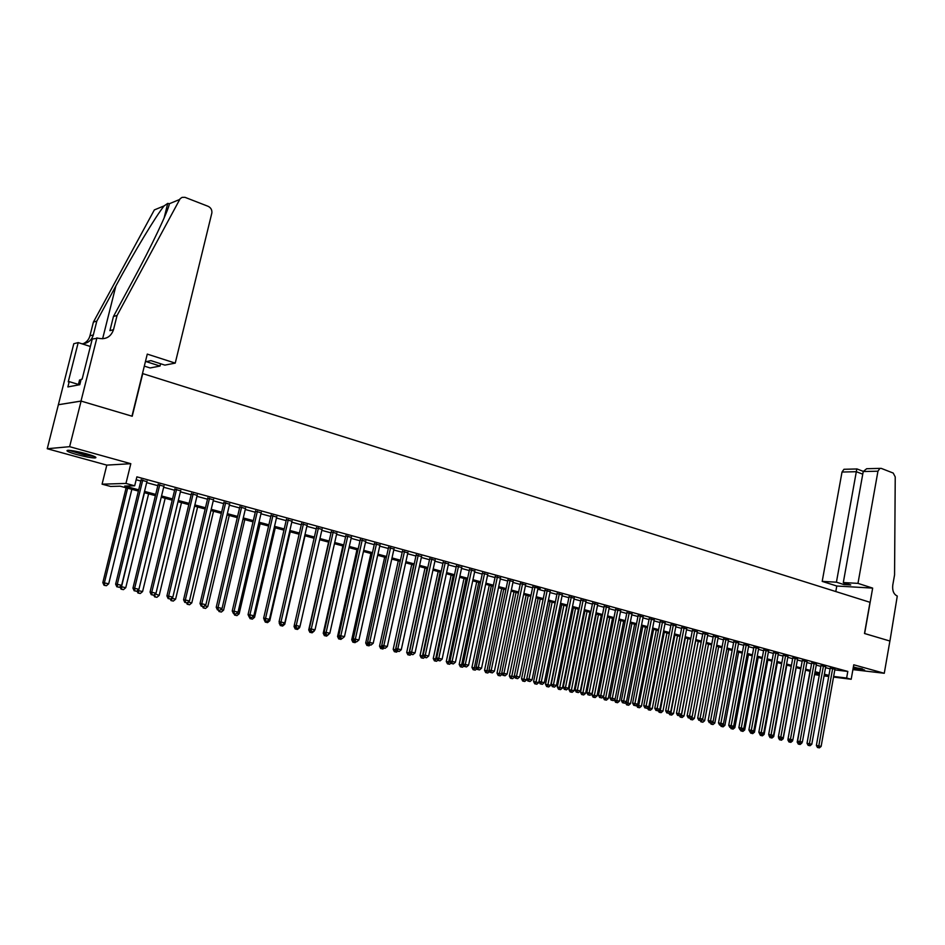 <?xml version="1.0" encoding="UTF-8"?>
<svg xmlns="http://www.w3.org/2000/svg" width="945" height="945" viewBox="0 0 945 945"><rect width="100%" height="100%" fill="white"/><g stroke="black" fill="none" stroke-linecap="round" stroke-linejoin="round"><path stroke-width="1.42" d="M76.663 454.521C84.849 456.695 90.933 457.841 94.913 457.971C97.642 457.628 94.783 456.222 86.361 453.765C78.151 451.58 72.021 450.422 67.981 450.281C65.252 450.647 68.146 452.053 76.663 454.521M853.099 668.505L864.64 670.052L853.37 666.934M138.383 491.081L120.157 486.191L110.589 486.439L102.084 484.171L125.957 483.438L134.686 485.801L124.716 486.061L138.691 489.829M96.91 337.849L81.01 401.058L131.957 416.178L147.278 354.103L175.238 363.116L211.869 212.92C212.117 209.861 210.853 207.664 208.101 206.305L184.972 197.328L182.078 197.375L180.141 198.71L117.074 315.465L113.506 329.699C110.872 337.034 105.675 339.857 97.902 338.168L92.256 339.042L82.144 379.122L81.14 379.311L79.782 384.698L67.886 386.93L69.221 381.638L68.253 381.827L78.199 342.61L73.793 343.72L47.25 448.733L106.809 465.117L102.084 484.171M819.256 675.309L814.555 674.588M58.413 404.743L81.093 401.082L69.623 446.678L47.25 448.733M852.898 669.615L884.272 673.277L853.76 664.796L851.185 679.266L833.525 677.081M81.093 401.082L132.217 416.249L142.742 373.618L870.014 602.308L864.498 633.493L889.895 641.029L884.272 673.277M146.924 481.631L141.088 480.036M163.898 486.262L158.087 484.667M180.649 490.833L174.849 489.25M197.174 495.334L191.41 493.762M213.487 499.787L207.746 498.228M229.588 504.181L223.87 502.622M245.487 508.528L239.794 506.969M261.186 512.804L255.516 511.269M276.684 517.045L271.038 515.497M291.981 521.215L286.37 519.679M307.101 525.337L301.502 523.813M322.021 529.413L316.457 527.889M336.763 533.441L331.222 531.929M351.327 537.41L345.811 535.909M365.715 541.343L360.21 539.843M379.925 545.218L374.444 543.718M393.959 549.045L388.513 547.557M407.838 552.837L402.405 551.348M421.541 556.581L416.131 555.105M435.09 560.279L429.703 558.802M448.473 563.929L443.11 562.464M461.703 567.543L456.364 566.079M474.78 571.111L469.464 569.658M487.714 574.631L482.411 573.19M500.484 578.127L495.215 576.686M513.123 581.565L507.867 580.135M525.609 584.979L520.376 583.549M532.838 586.514L514.316 675.911L519.644 676.986L538.048 587.932L540.186 588.522L532.744 586.928M550.167 591.676L544.981 590.259M562.24 594.96L557.077 593.566M574.182 598.22L569.032 596.827M585.994 601.433L580.868 600.063M597.677 604.611L592.562 603.253M609.23 607.765L604.138 606.406M620.652 610.872L615.585 609.537M631.957 613.955L626.901 612.62M643.143 617.002L638.099 615.679M654.2 620.014L649.191 618.703M665.15 623.003L660.153 621.704M675.982 625.944L670.997 624.657M686.696 628.874L681.735 627.586M697.304 631.756L692.354 630.492M707.793 634.615L702.867 633.363M718.176 637.45L713.274 636.198M728.453 640.249L723.575 639.009M738.636 643.025L733.769 641.785M748.7 645.766L743.857 644.549M758.67 648.483L753.838 647.266M768.533 651.176L763.725 649.971M778.302 653.834L773.506 652.641M787.976 656.48L783.204 655.287M797.556 659.09L792.796 657.897M807.03 661.665L802.293 660.496M816.421 664.229L811.696 663.059M825.717 666.768L821.004 665.599M834.813 669.899L847.807 671.434L136.883 476.847L134.686 485.801M136.163 479.765L140.84 481.04M146.676 482.635L157.839 485.671M163.65 487.254L174.612 490.242M180.4 491.825L191.173 494.755M196.938 496.326L207.51 499.208M213.251 500.779L223.646 503.602M229.363 505.162L239.569 507.949M245.263 509.497L255.292 512.225M260.962 513.773L270.813 516.466M276.46 518.002L286.146 520.636M291.769 522.172L301.29 524.77M306.889 526.294L316.244 528.846M321.808 530.358L331.01 532.862M336.562 534.374L345.598 536.843M351.115 538.343L360.01 540.764M365.502 542.265L374.244 544.651M379.725 546.139L388.312 548.478M393.758 549.966L402.204 552.27M407.638 553.746L415.942 556.014M421.352 557.479L429.502 559.712M434.889 561.176L442.921 563.362M448.284 564.827L456.175 566.976M461.514 568.429L469.275 570.544M474.591 571.997L482.222 574.076M487.526 575.517L495.026 577.56M500.307 579.001L507.678 581.01M512.934 582.439L520.199 584.423M525.432 585.841L532.567 587.79M537.776 589.207L544.804 591.121M549.99 592.539L556.9 594.417M562.062 595.834L568.855 597.677M574.005 599.083L580.691 600.902M585.817 602.308L592.397 604.091M597.5 605.485L603.961 607.245M609.053 608.639L615.419 610.364M620.475 611.746L626.736 613.459M631.78 614.829L637.946 616.506M642.966 617.876L649.026 619.53M654.034 620.889L659.988 622.519M664.973 623.877L670.844 625.472M675.805 626.83L681.581 628.401M686.531 629.748L692.201 631.295M697.126 632.642L702.714 634.154M707.628 635.501L713.121 637.001M718.011 638.324L723.421 639.8M728.288 641.123L733.615 642.576M738.47 643.899L743.703 645.329M748.534 646.64L753.697 648.046M758.504 649.357L763.584 650.739M768.38 652.05L773.364 653.408M778.148 654.72L783.062 656.054M787.823 657.354L792.654 658.665M797.391 659.964L802.151 661.252M806.876 662.539L811.554 663.815M816.267 665.103L820.874 666.355M825.564 667.631L830.088 668.871M834.919 669.273L830.23 668.115M106.809 465.117L130.812 463.7L69.623 446.678M130.812 463.7L125.957 483.438M847.807 671.434L846.637 678.037L851.185 679.266M824.194 675.262L825.198 675.391L824.217 675.132M819.516 673.868L814.909 672.627M810.196 671.363L805.506 670.099M800.769 668.836L796.009 667.56M791.26 666.284L786.417 664.985M781.657 663.709L776.731 662.386M771.947 661.098L766.95 659.764M762.143 658.476L757.063 657.106M752.244 655.818L747.082 654.424M742.25 653.125L737.005 651.719M732.139 650.42L726.811 648.991M721.933 647.679L716.511 646.226M711.62 644.915L706.116 643.439M701.202 642.116L695.603 640.615M690.665 639.293L684.983 637.757M680.034 636.434L674.246 634.886M669.273 633.552L663.402 631.969M658.405 630.634L652.44 629.027M647.431 627.681L641.36 626.051M636.328 624.704L630.161 623.05M625.106 621.692L618.833 620.014M613.766 618.656L607.387 616.943M602.296 615.573L595.822 613.837M590.708 612.466L584.116 610.694M578.99 609.312L572.292 607.517M567.142 606.135L560.338 604.316M555.152 602.922L548.242 601.067M543.044 599.673L536.004 597.783M530.783 596.378L523.636 594.464M518.392 593.058L511.127 591.109M505.858 589.692L498.476 587.707M493.184 586.29L485.671 584.282M480.367 582.852L472.724 580.797M467.397 579.368L459.624 577.289M454.273 575.848L446.371 573.733M440.996 572.292L432.952 570.13M427.565 568.677L419.391 566.492M413.969 565.039L405.653 562.807M398.282 560.822L379.536 646.167L381.52 646.474L400.207 561.342L391.762 559.074M386.292 557.609L377.693 555.294M372.2 553.829L363.459 551.478M357.942 550.002L349.048 547.616M343.507 546.127L334.447 543.694M328.895 542.206L319.682 539.737M314.106 538.237L304.727 535.72M299.128 534.22L289.583 531.657M283.961 530.145L274.251 527.534M268.604 526.022L258.729 523.376M253.047 521.853L242.995 519.148M237.289 517.624L227.072 514.883M221.343 513.336L210.936 510.548M205.183 509.001L194.587 506.166M188.811 504.606L178.026 501.712M172.226 500.165L161.241 497.212M155.417 495.652L144.242 492.652M814.637 674.092L819.374 674.671M828.73 676.478L824.075 675.911M833.644 676.431L846.637 678.037M144.55 491.4L155.712 494.4M161.548 495.971L172.522 498.925M178.321 500.484L189.106 503.378M194.883 504.925L205.467 507.784M211.219 509.32L221.626 512.119M227.355 513.667L237.585 516.407M243.278 517.943L253.331 520.648M259.001 522.172L268.876 524.829M274.534 526.341L284.232 528.952M289.855 530.464L299.4 533.027M304.999 534.539L314.366 537.055M319.953 538.555L329.155 541.036M334.719 542.524L343.767 544.958M349.307 546.446L358.202 548.844M363.707 550.321L372.46 552.683M377.941 554.148L386.54 556.463M392.01 557.928L400.467 560.208M405.901 561.673L414.217 563.905M419.627 565.358L427.801 567.555M433.2 569.008L441.232 571.17M446.607 572.611L454.51 574.737M459.861 576.178L467.633 578.269M472.961 579.698L480.603 581.754M485.907 583.183L493.42 585.203M498.7 586.621L506.095 588.605M511.351 590.023L518.616 591.972M523.861 593.389L531.007 595.303M536.228 596.708L543.257 598.598M548.454 600.004L555.376 601.859M560.55 603.253L567.354 605.083M572.505 606.466L579.202 608.261M584.329 609.643L590.92 611.415M596.035 612.785L602.508 614.534M607.6 615.904L613.966 617.617M619.046 618.975L625.306 620.664M630.362 622.023L636.528 623.676M641.56 625.035L647.632 626.665M652.641 628.012L658.606 629.618M663.603 630.953L669.473 632.536M674.447 633.871L680.223 635.43M685.172 636.765L690.866 638.288M695.792 639.611L701.391 641.123M706.305 642.446L711.809 643.923M716.7 645.234L722.122 646.699M727 648.01L732.328 649.439M737.183 650.739L742.427 652.156M747.271 653.456L752.433 654.838M757.252 656.137L762.332 657.507M767.127 658.795L772.124 660.142M776.908 661.429L781.834 662.752M786.594 664.028L791.437 665.327M796.186 666.603L800.947 667.891M805.672 669.154L810.361 670.418M815.074 671.682L819.693 672.923M824.383 674.187L828.919 675.415M830.277 667.879L816.374 745.463L818.807 745.889L832.675 668.41M818.464 747.649L817.484 747.483L819.386 747.873L818.464 747.649L818.807 745.889L821.122 746.42L834.967 669.036M816.374 745.463L817.484 747.483M819.386 747.873L821.122 746.42M810.007 671.316L797.202 742.108L798.194 742.274M801.372 742.935L801.998 742.404M799.246 744.258L798.301 744.093L800.167 744.471L799.246 744.258L799.411 743.337M801.88 743.053L800.167 744.471M798.301 744.093L797.202 742.108M861.627 668.706L853.3 667.371M853.276 667.477L862.525 668.954M93.413 456.033L84.152 454.651L69.954 450.387M74.572 451.06L89.031 454.545M68.701 450.292L84.495 454.947L94.547 456.518M80.939 380.091L79.581 379.937L78.305 384.969M857.977 583.372L877.952 471.201L863.222 471.543L843.306 582.557L857.977 583.372L872.66 588.109L864.628 633.54L889.93 641.041L897.277 596.047C893.698 594.322 892.198 590.684 892.765 585.132L894.561 574.926L895.234 476.918L893.214 473.055L881.283 468.401L879.901 468.389L877.952 471.201M835.793 591.546L836.786 586.018L872.66 588.109M836.786 586.018L822.197 581.388L836.431 582.179L843.861 584.553L850.736 584.943L843.306 582.557M836.431 582.179L856.324 471.709L842.019 472.039L843.956 469.287L845.196 469.263M822.197 581.388L842.019 472.039M843.861 584.553L844.168 582.841M863.257 471.354L856.796 468.874L856.324 471.709L862.75 474.166M869.199 468.661L866.659 468.72L863.222 471.543M175.238 363.116L164.879 365.113L150.94 360.647L146.191 361.616L160.048 366.046L160.615 363.754M160.048 366.046L150.113 367.959L144.313 366.117M117.074 315.465L113.459 316.469L132.879 280.511C151.543 246.172 168.458 210.463 169.403 203.718L167.726 203.399L164.123 205.892C156.197 215.578 133.824 252.693 115.869 286.004L96.815 321.123L93.331 334.943C91.582 340.507 87.779 343.46 81.931 343.791M96.815 321.123L93.413 322.068L89.94 335.818C88.913 339.55 86.656 342.184 83.16 343.732M113.506 329.699L109.915 330.632L113.459 316.469M164.123 205.892L154.342 209.92L93.413 322.068M81.01 401.058L58.318 404.72M90.377 346.484L78.199 342.61M78.447 384.438L69.221 381.638M821.051 665.351L807.018 743.302L809.44 743.727L823.449 665.882M809.109 745.51L808.129 745.333L810.042 745.723L809.109 745.51L809.44 743.727L811.79 744.27L825.765 666.52M807.018 743.302L808.129 745.333M810.042 745.723L811.79 744.27M811.743 662.811L797.568 741.128L799.99 741.553L814.129 663.343M799.659 743.349L798.69 743.172L800.604 743.561L799.659 743.349L799.99 741.553L802.364 742.097L816.468 663.981M797.568 741.128L798.69 743.172M800.604 743.561L802.364 742.097M802.34 660.236L788.024 738.931L790.445 739.356L804.715 660.768M790.126 741.152L789.158 740.986L791.083 741.376L790.126 741.152L790.445 739.356L792.843 739.911L807.077 661.417M788.024 738.931L789.158 740.986M791.083 741.376L792.843 739.911M792.843 657.637L778.396 736.722L780.806 737.135L795.217 658.181M780.487 738.943L781.456 739.167L780.487 738.943L780.806 737.135L783.228 737.691L797.604 658.83M778.396 736.722L779.519 738.777M781.456 739.167L783.228 737.691M788.059 739.002L787.882 739.959L788.662 740.1M791.839 740.738L792.583 740.915L792.76 739.982M789.925 742.132L788.98 741.967L790.859 742.345L789.925 742.132L790.103 741.199M792.583 740.915L790.859 742.345M788.98 741.967L787.882 739.959M778.609 737.112L779.046 737.903M782.224 738.529L783.192 738.754L796.162 667.595M780.523 739.982L781.468 740.195L780.523 739.982L780.688 739.037M783.192 738.754L781.468 740.195M779.578 739.817L778.479 737.809M772.502 736.297L773.719 736.58L786.807 665.091M771.025 737.809L771.982 738.021L771.025 737.809L771.191 736.84M773.719 736.58L771.982 738.021M770.08 737.643L768.982 735.623M762.686 734.041L764.139 734.383L777.357 662.551M761.434 735.612L762.391 735.836L761.434 735.612L761.599 734.631M764.139 734.383L762.391 735.836M760.489 735.446L759.39 733.414M783.251 655.015L768.663 734.478L771.073 734.891L785.614 655.558M770.754 736.71L771.734 736.935L770.754 736.71L771.073 734.891L773.518 735.458L788.024 656.208M768.663 734.478L769.785 736.545M771.734 736.935L773.518 735.458M752.763 731.761L754.476 732.162L767.812 659.988M751.747 733.391L752.716 733.615L751.747 733.391L751.913 732.399M754.476 732.162L752.716 733.615M750.803 733.237L750.165 732.044M773.565 652.369L758.835 732.21L761.233 732.623L775.928 652.9M760.926 734.454L761.906 734.69L760.926 734.454L761.233 732.623L763.702 733.202L778.361 653.574M758.835 732.21L759.957 734.289M761.906 734.69L763.702 733.202M742.746 729.469L744.707 729.918L758.173 657.401M741.955 731.158L742.947 731.383L741.955 731.158L742.156 729.965M744.707 729.918L742.947 731.383M741.022 730.993L740.384 729.8M763.773 649.688L748.901 729.93L751.299 730.343L766.135 650.231M750.991 732.186L751.996 732.41L750.991 732.186L751.299 730.343L753.791 730.91L768.592 650.904M748.901 729.93L750.035 732.021M751.996 732.41L753.791 730.91M732.623 727.142L734.844 727.65L748.44 654.791M732.08 728.89L733.072 729.127L732.08 728.89L732.316 727.402M734.844 727.65L733.072 729.127M731.146 728.737L730.497 727.532M753.886 646.994L738.872 727.615L741.258 728.028L756.236 647.526M740.963 729.883L741.967 730.107L740.963 729.883L741.258 728.028L743.774 728.607L758.717 648.211M738.872 727.615L740.006 729.717M741.967 730.107L743.774 728.607M722.098 726.611L723.102 726.847L722.098 726.611L722.37 724.815L724.886 725.358L738.612 652.156M724.886 725.358L723.102 726.847M721.165 726.457L720.515 725.252M743.904 644.254L728.737 725.287L731.123 725.689L746.243 644.797M730.828 727.555L731.843 727.792L730.828 727.555L731.123 725.689L733.663 726.28L748.759 645.482M728.737 725.287L729.871 727.39M731.843 727.792L733.663 726.28M712.341 722.193L714.822 723.043L728.689 649.487M712.057 722.429L712.01 724.307L711.089 724.142L713.026 724.531L712.01 724.307M714.822 723.043L713.026 724.531M711.089 724.142L710.439 722.925M733.816 641.501L718.495 722.925L720.87 723.327L736.155 642.045M720.586 725.205L721.614 725.441L720.586 725.205L720.87 723.327L723.445 723.929L738.683 642.73M718.495 722.925L719.641 725.039M721.614 725.441L723.445 723.929M702.206 719.547L704.651 720.716L718.661 646.793M701.603 720.043L701.828 721.98L700.906 721.815L702.856 722.204L701.828 721.98M704.651 720.716L702.856 722.204M700.906 721.815L700.245 720.574M723.634 638.714L708.148 720.539L710.522 720.952L725.961 639.257M710.238 722.842L711.278 723.079L710.238 722.842L710.522 720.952L713.121 721.543L728.512 639.954M708.148 720.539L709.293 722.677M711.278 723.079L713.121 721.543M691.976 716.865L691.799 717.763L694.386 718.354L708.526 644.077M691.043 717.633L691.799 717.763L691.539 719.617L690.618 719.464L692.579 719.854L691.539 719.617M694.386 718.354L692.579 719.854M690.618 719.464L689.944 718.2M713.333 635.89L697.693 718.141L700.056 718.543L715.649 636.446M699.784 720.444L700.836 720.681L699.784 720.444L700.056 718.543L702.69 719.145L718.235 637.154M697.693 718.141L698.839 720.279M700.836 720.681L702.69 719.145M695.721 640.639L681.404 715.365L684.015 715.967L698.296 641.336M680.376 715.2L681.404 715.365L681.144 717.243L680.235 717.09L682.195 717.479L681.144 717.243M684.015 715.967L682.195 717.479M680.235 717.09L679.549 715.802M702.926 633.055L687.133 715.708L689.496 716.109L705.242 633.599M689.224 718.023L690.287 718.259L689.224 718.023L689.496 716.109L692.142 716.712L707.852 634.319M687.133 715.708L688.279 717.857M690.287 718.259L692.142 716.712M685.349 637.863L670.891 712.955L673.525 713.558L687.948 638.56M669.58 712.731L670.891 712.955L670.643 714.845L669.733 714.68L671.694 715.082L670.643 714.845M673.525 713.558L671.694 715.082M669.733 714.68L668.966 713.251M692.425 630.173L676.466 713.251L678.805 713.64L694.717 630.728M678.557 715.566L679.62 715.814L678.557 715.566L678.805 713.64L681.487 714.266L697.363 631.449M676.466 713.251L677.612 715.412M679.62 715.814L681.487 714.266M674.884 635.052L660.271 710.51L662.941 711.124L677.506 635.761M658.677 710.25L660.271 710.51L660.035 712.412L659.126 712.258L661.098 712.66L660.035 712.412M662.941 711.124L661.098 712.66M659.126 712.258L658.252 710.605M681.794 627.267L665.682 710.77L668.02 711.16L684.085 627.823M667.761 713.097L668.847 713.345L667.761 713.097L668.02 711.16L670.726 711.786L686.755 628.555M665.682 710.77L666.827 712.932M668.847 713.345L670.726 711.786M664.3 632.217L649.546 708.053L652.239 708.667L666.957 632.926M647.668 707.734L649.546 708.053L649.309 709.955L648.4 709.801L650.396 710.203L649.309 709.955M652.239 708.667L650.396 710.203M648.4 709.801L647.419 707.935M671.068 624.338L654.779 708.254L657.106 708.644L673.348 624.893M656.87 710.593L657.956 710.853L656.87 710.593L657.106 708.644L659.846 709.282L676.041 625.625M654.779 708.254L655.936 710.439M657.956 710.853L659.846 709.282M653.609 629.346L638.702 705.561L641.431 706.187L656.291 630.067M636.528 705.194L638.702 705.561L638.477 707.486L637.58 707.332L639.564 707.734L638.477 707.486M641.431 706.187L639.564 707.734M637.58 707.332L636.469 705.242M660.212 621.361L643.758 705.714L646.085 706.104L662.492 621.928M645.848 708.065L646.959 708.325L645.848 708.065L646.085 706.104L648.849 706.742L665.209 622.672M643.758 705.714L644.915 707.911M646.959 708.325L648.849 706.742M625.555 702.383L630.504 703.671L645.518 627.173M642.801 626.441L627.527 704.97L626.63 704.828L628.638 705.23L627.527 704.97M630.504 703.671L628.638 705.23M626.63 704.828L625.495 702.667M649.25 618.373L632.618 703.151L634.934 703.541L651.518 618.928M634.709 705.513L635.831 705.773L634.709 705.513L634.934 703.541L637.733 704.19L654.271 619.684M632.618 703.151L633.788 705.36M635.831 705.773L637.733 704.19M614.569 699.465L614.439 700.127L619.459 701.131L634.627 624.255M631.886 623.511L616.471 702.442L615.573 702.289L617.581 702.702L616.471 702.442M619.459 701.131L617.581 702.702M615.573 702.289L614.439 700.127M638.17 615.337L621.373 700.564L623.676 700.942L640.426 615.892M623.452 702.938L624.586 703.198L623.452 702.938L623.676 700.942L626.5 701.603L643.202 616.66M621.373 700.564L622.531 702.773M624.586 703.198L626.5 701.603M603.465 696.5L603.253 697.552L608.297 698.568L623.629 621.302M620.853 620.558L605.284 699.891L604.398 699.737L606.406 700.139L605.284 699.891M608.297 698.568L606.406 700.139M604.398 699.737L603.253 697.552M626.972 612.277L609.986 697.942L612.289 698.32L629.216 612.832M612.076 700.328L613.222 700.588L612.076 700.328L612.289 698.32L615.148 698.981L632.028 613.6M609.986 697.942L611.155 700.174M613.222 700.588L615.148 698.981M607.541 616.979L591.96 694.965L597.016 695.981L612.502 618.313M609.702 617.557L593.992 697.304L593.094 697.15L595.126 697.564L593.992 697.304M597.016 695.981L595.126 697.564M593.094 697.15L591.96 694.965M615.656 609.171L598.492 695.296L600.772 695.674L617.876 609.738M600.571 697.682L601.729 697.953L600.571 697.682L600.772 695.674L603.666 696.335L620.723 610.517M598.492 695.296L599.662 697.528M601.729 697.953L603.666 696.335M596.283 613.955L580.537 692.342L585.616 693.358L601.268 615.301M598.433 614.534L582.569 694.681L581.683 694.54L583.715 694.953L582.569 694.681M585.616 693.358L583.715 694.953M581.683 694.54L580.537 692.342M604.209 606.04L586.857 692.614L589.137 692.992L606.418 606.607M588.936 695.024L590.105 695.284L588.936 695.024L589.137 692.992L592.054 693.665L609.301 607.399M586.857 692.614L588.026 694.87M590.105 695.284L592.054 693.665M584.908 610.907L568.984 689.685L574.099 690.712L589.904 612.254M587.046 611.486L571.016 692.047L570.13 691.894L572.174 692.307L571.016 692.047M574.099 690.712L572.174 692.307M570.13 691.894L568.984 689.685M592.633 602.875L575.103 689.909L577.36 690.287L594.842 603.442M577.182 692.319L578.364 692.591L577.182 692.319L577.36 690.287L580.324 690.96L597.748 604.245M575.103 689.909L576.273 692.177M578.364 692.591L580.324 690.96M573.402 607.824L557.326 687.003L562.44 688.043L578.423 609.171M575.54 608.391L559.345 689.377L558.471 689.224L560.515 689.637L559.345 689.377M562.44 688.043L560.515 689.637M558.471 689.224L557.326 687.003M580.939 599.673L563.22 687.18L565.464 687.547L583.136 600.252M565.287 689.59L566.48 689.874L565.287 689.59L565.464 687.547L568.453 688.232L586.065 601.055M563.22 687.18L564.389 689.448M566.48 689.874L568.453 688.232M561.779 604.694L545.525 684.298L550.663 685.338L566.823 606.052M563.893 605.272L547.545 686.672L546.671 686.531L548.726 686.944L547.545 686.672M550.663 685.338L548.726 686.944M546.671 686.531L545.525 684.298M569.114 596.437L551.195 684.404L553.439 684.771L571.288 597.016M553.274 686.838L554.479 687.109L553.274 686.838L553.439 684.771L556.451 685.468L574.265 597.831M551.195 684.404L552.376 686.696M554.479 687.109L556.451 685.468M550.025 601.54L533.594 681.558L538.756 682.597L555.081 602.898M552.128 602.107L535.614 683.944L534.752 683.802L536.819 684.215L535.614 683.944M538.756 682.597L536.819 684.215M534.752 683.802L533.594 681.558M557.16 593.165L539.04 681.605L541.272 681.971L559.322 593.743M541.107 684.05L542.335 684.334L541.107 684.05L541.272 681.971L544.32 682.668L562.322 594.57M539.04 681.605L540.221 683.908M542.335 684.334L544.32 682.668M538.142 598.35L521.534 678.793L526.719 679.833L526.885 679.053M540.233 598.917L523.554 681.191L522.691 681.05L524.77 681.463L523.554 681.191M526.719 679.833L524.77 681.463M522.691 681.05L521.534 678.793M545.064 589.857L526.743 678.782L528.964 679.136L547.214 590.436M528.81 681.227L530.05 681.51L528.81 681.227L528.964 679.136L532.047 679.845L550.25 591.263M526.743 678.782L527.924 681.085M530.05 681.51L532.047 679.845M526.129 595.137L509.343 675.982L514.647 676.573M528.208 595.693L511.363 678.392L510.501 678.25L512.58 678.675L511.363 678.392M514.553 677.033L512.58 678.675M510.501 678.25L509.343 675.982M516.383 678.38L517.636 678.664L516.383 678.38L516.513 676.266L534.964 587.093M514.316 675.911L515.497 678.238M517.636 678.664L519.644 676.986M513.974 591.877L497.011 673.159L502.279 674.068M516.053 592.432L499.031 675.569L498.169 675.439L500.271 675.852L499.031 675.569M502.244 674.21L500.271 675.852M498.169 675.439L497.011 673.159M520.459 583.136L501.736 673.017L503.933 673.372L522.585 583.715M503.803 675.498L505.067 675.781L503.803 675.498L503.933 673.372L507.087 674.092L525.692 584.565M501.736 673.017L502.929 675.356M505.067 675.781L507.087 674.092M501.7 588.581L484.549 670.288L489.64 671.316M503.756 589.125L486.557 672.722L485.706 672.58L487.809 673.005L486.557 672.722M489.699 671.434L487.809 673.005M485.706 672.58L484.549 670.288M507.949 579.71L489.026 670.099L491.199 670.442L510.064 580.289M491.081 672.58L492.357 672.875L491.081 672.58L491.199 670.442L494.4 671.174L513.206 581.151M489.026 670.099L490.207 672.438M492.357 672.875L494.4 671.174M489.274 585.238L471.945 667.394L476.776 668.351M491.317 585.794L473.941 669.84L473.102 669.698L475.217 670.123L473.941 669.84M476.941 668.682L475.217 670.123M473.102 669.698L471.945 667.394M495.298 576.261L476.162 667.135L478.324 667.477L497.401 576.828M478.217 669.627L479.505 669.922L478.217 669.627L478.324 667.477L481.548 668.221L500.578 577.702M476.162 667.135L477.343 669.485M479.505 669.922L481.548 668.221M476.717 581.872L459.187 664.465L463.759 665.363M478.749 582.415L461.195 666.922L460.357 666.78L462.471 667.205L461.195 666.922M464.03 665.906L462.471 667.205M460.357 666.78L459.187 664.465M482.505 572.764L463.144 664.134L465.294 664.465L484.584 573.332M465.2 666.638L466.499 666.946L465.2 666.638L465.294 664.465L468.566 665.221L487.797 574.206M463.144 664.134L464.338 666.508M466.499 666.946L468.566 665.221M464.019 578.47L446.288 661.5L450.6 662.339M466.027 579.001L448.284 663.969L447.457 663.839L449.584 664.264L448.284 663.969M450.978 663.095L449.584 664.264M447.457 663.839L446.288 661.5M469.559 569.233L449.974 661.098L452.112 661.429L471.614 569.788M452.029 663.614L453.352 663.922L452.029 663.614L452.112 661.429L455.419 662.197L474.874 570.685M449.974 661.098L451.167 663.484M453.352 663.922L455.419 662.197M451.167 575.021L433.247 658.511L437.275 659.279M453.163 575.552L435.243 660.98L434.416 660.85L436.555 661.276L435.243 660.98M437.771 660.26L436.555 661.276M434.416 660.85L433.247 658.511M456.459 565.653L436.661 658.039L438.775 658.358L458.502 566.209M438.693 660.567L440.039 660.874L438.693 660.567L438.775 658.358L442.118 659.137L461.798 567.106M436.661 658.039L437.854 660.425M440.039 660.874L442.118 659.137M438.173 571.524L420.053 655.476L423.797 656.184M440.157 572.056L422.037 657.956L421.222 657.826L423.36 658.263L422.037 657.956M424.447 657.354L423.36 658.263M421.222 657.826L420.053 655.476M443.205 562.027L423.171 654.932L425.274 655.251L445.237 562.582M425.215 657.472L426.573 657.779L425.215 657.472L425.274 655.251L428.664 656.031L448.568 563.492M423.171 654.932L424.376 657.342M426.573 657.779L428.664 656.031M425.026 568.004L406.704 652.416L410.165 653.054M426.998 568.524L408.689 654.909L407.874 654.779L410.024 655.216L408.689 654.909M411.122 654.306L410.024 655.216M407.874 654.779L406.704 652.416M429.798 558.365L409.539 651.79L411.618 652.109L431.818 558.92M411.571 654.342L412.941 654.661L411.571 654.342L411.618 652.109L415.044 652.9L435.184 559.842M409.539 651.79L410.732 654.212M412.941 654.661L415.044 652.9M411.725 564.437L393.191 649.309L396.357 649.876M413.674 564.956L395.175 651.814L394.372 651.684L396.534 652.121L395.175 651.814M397.632 651.211L396.534 652.121M394.372 651.684L393.191 649.309M416.237 554.668L395.731 648.613L397.798 648.931L418.222 555.211M397.762 651.176L399.156 651.495L397.762 651.176L397.798 648.931L401.271 649.723L421.635 556.144M395.731 648.613L396.935 651.046M399.156 651.495L401.271 649.723M381.508 648.683L382.879 649.002L381.508 648.683L381.52 646.474L382.394 646.675M383.977 648.081L382.879 649.002M380.705 648.565L379.536 646.167M402.499 550.911L381.768 645.4L383.812 645.707L404.484 551.455M383.788 647.975L385.194 648.294L383.788 647.975L383.812 645.707L387.32 646.51L407.933 552.4M381.768 645.4L382.973 647.845M385.194 648.294L387.32 646.51M384.662 557.172L365.703 642.99L368.255 643.427M367.841 642.576L367.676 645.518L366.884 645.4L369.058 645.837L367.676 645.518M370.168 644.915L369.058 645.837M366.884 645.4L365.703 642.99M388.608 547.12L367.629 642.139L369.66 642.446L390.568 547.651M369.649 644.726L371.066 645.057L369.649 644.726L369.66 642.446L373.216 643.261L394.065 548.608M367.629 642.139L368.833 644.608M371.066 645.057L373.216 643.261M370.889 553.475L351.717 639.777L353.95 640.131M353.749 639.73L353.678 642.316L352.887 642.198L355.084 642.635L353.678 642.316M356.218 641.69L355.084 642.635M352.887 642.198L351.717 639.777M374.551 543.28L353.312 638.855L355.332 639.151L376.488 543.812M355.332 641.442L356.773 641.773L355.332 641.442L355.332 639.151L358.923 639.978L380.02 544.769M353.312 638.855L354.529 641.324M356.773 641.773L358.923 639.978M356.962 549.73L337.554 636.528L339.456 636.812M339.515 639.08L340.932 639.399L339.515 639.08L339.491 636.883M342.102 638.43L340.932 639.399M338.735 638.962L337.554 636.528M360.317 539.394L338.83 635.512L340.826 635.808L362.23 539.914M340.838 638.123L342.291 638.454L340.838 638.123L340.826 635.808L344.464 636.646L365.809 540.894M338.83 635.512L340.046 638.005M342.291 638.454L344.464 636.646M342.858 545.95L323.225 633.233L324.808 633.469M325.174 635.796L326.616 636.127L325.174 635.796L325.151 634.178M328.754 634.343L326.616 636.127M324.407 635.678L323.225 633.233M345.905 535.461L324.17 632.134L326.131 632.418L347.807 535.98M326.167 634.756L327.643 635.099L326.167 634.756L326.131 632.418L329.829 633.268L351.434 536.961M324.17 632.134L325.375 634.638M327.643 635.099L329.829 633.268M328.588 542.123L308.72 629.913L309.984 630.091M313.752 630.906L314.425 630.339M310.669 632.477L312.122 632.807L310.669 632.477L310.645 631.26M314.272 631.024L312.122 632.807M309.901 632.37L308.72 629.913M331.329 531.468L309.322 628.72L311.271 629.004L333.207 531.988M311.318 631.355L312.807 631.697L311.318 631.355L311.271 629.004L315.004 629.854L336.869 532.992M309.322 628.72L310.539 631.236M312.807 631.697L315.004 629.854M294.32 625.318L294.049 626.535L294.97 626.665M298.738 627.456L299.612 627.657L299.872 626.5M295.986 629.122L297.462 629.453L295.986 629.122L295.95 627.893M299.612 627.657L297.462 629.453M295.23 629.004L294.049 626.535M316.563 527.44L294.285 625.259L296.222 625.531L318.418 527.948M296.269 627.905L297.781 628.248L296.269 627.905L296.222 625.531L300.002 626.405L322.127 528.964M294.285 625.259L295.501 627.787M297.781 628.248L300.002 626.405M279.354 622.365L279.755 623.204M283.535 623.96L284.776 624.243L304.999 535.791M281.114 625.72L282.614 626.062L281.114 625.72L281.078 624.48M284.776 624.243L282.614 626.062M280.37 625.602L279.188 623.121M301.609 523.353L279.07 621.751L280.972 622.023L303.439 523.861M281.043 624.409L282.579 624.763L281.043 624.409L280.972 622.023L284.799 622.909L307.208 524.888M279.07 621.751L280.287 624.302M282.579 624.763L284.799 622.909M268.144 620.416L269.762 620.794L290.221 531.822M266.065 622.271L267.577 622.613L266.065 622.271L266.017 621.03M269.762 620.794L267.577 622.613M265.332 622.164L264.139 619.672M286.477 519.218L263.655 618.207L265.533 618.467L288.284 519.715M265.628 620.877L267.175 621.231L265.628 620.877L265.533 618.467L269.419 619.365L292.088 520.754M263.655 618.207L264.872 620.77M267.175 621.231L269.419 619.365M252.551 616.837L254.559 617.298L275.267 527.806M250.827 618.786L252.362 619.14L250.827 618.786L250.768 617.534M254.559 617.298L252.362 619.14M250.094 618.68L249.409 617.215M271.144 515.037L248.051 614.616L249.905 614.864L272.94 515.521M250.012 617.286L251.583 617.652L250.012 617.286L249.905 614.864L253.827 615.774L276.79 516.572M248.051 614.616L249.267 617.191M251.583 617.652L253.827 615.774M236.758 613.21L239.156 613.766L260.123 523.743M235.399 615.254L236.947 615.608L235.399 615.254L235.34 613.966M239.156 613.766L236.947 615.608M234.679 615.16L233.994 613.683M255.622 510.796L232.234 610.978L234.065 611.214L257.383 511.28M234.195 613.659L235.777 614.026L234.195 613.659L234.065 611.214L238.046 612.136L261.292 512.344M232.234 610.978L233.462 613.565M235.777 614.026L238.046 612.136M220.764 609.537L223.575 610.186L244.79 519.632M219.772 611.675L221.343 612.041L219.772 611.675L219.701 610.352M223.575 610.186L221.343 612.041M219.063 611.58L218.378 610.104M239.912 506.508L216.228 607.281L218.035 607.529L241.648 506.981M218.165 609.986L219.783 610.364L218.165 609.986L218.035 607.529L222.063 608.45L245.594 508.056M216.228 607.281L217.445 609.891M219.783 610.364L222.063 608.45M204.557 605.816L207.782 606.56L229.257 515.462M203.955 608.06L205.549 608.426L203.955 608.06L203.848 606.406M207.782 606.56L205.549 608.426M203.258 607.966L202.561 606.477M223.989 502.161L200.009 603.548L201.781 603.784L225.69 502.622M201.935 606.265L203.565 606.643L201.935 606.265L201.781 603.784L205.868 604.729L229.706 503.72M200.009 603.548L201.226 606.17M203.565 606.643L205.868 604.729M188.149 602.048L191.8 602.886L213.535 511.245M187.937 604.398L189.543 604.765L187.937 604.398L187.795 602.343M191.8 602.886L189.543 604.765M187.24 604.304L186.543 602.792M207.853 497.755L183.566 599.768L185.326 599.992L209.542 498.204M185.492 602.497L187.145 602.875L185.492 602.497L185.326 599.992L189.461 600.949L213.594 499.314M183.566 599.768L184.795 602.402M187.145 602.875L189.461 600.949M171.529 598.209L175.605 599.165L197.623 506.969M171.517 598.22L171.707 600.677L171.033 600.595L173.337 601.055L171.707 600.677M175.605 599.165L173.337 601.055M171.033 600.595L170.313 599.035M191.516 493.29L166.922 595.941L168.647 596.153L193.17 493.739M168.836 598.681L170.513 599.059L168.836 598.681L168.647 596.153L172.84 597.122L197.281 494.861M166.922 595.941L168.151 598.587M170.513 599.059L172.84 597.122M155.193 593.909L159.197 595.397L181.487 502.645M154.626 594.381L155.263 596.921L154.602 596.838L156.917 597.299L155.263 596.921M159.197 595.397L156.917 597.299M154.602 596.838L153.799 595.078M174.967 488.766L150.054 592.054L151.755 592.255L176.597 489.215M151.956 594.807L153.657 595.196L151.956 594.807L151.755 592.255L155.996 593.236L180.755 490.349M150.054 592.054L151.283 594.724M153.657 595.196L155.996 593.236M138.655 589.526L138.395 590.613L142.589 591.57L165.162 498.263M137.498 590.507L138.395 590.613L138.62 593.106L137.958 593.023L140.285 593.495L138.62 593.106M142.589 591.57L140.285 593.495M137.958 593.023L137.001 590.92M158.193 484.183L132.962 588.121L134.627 588.322L159.788 484.62M134.851 590.885L136.576 591.275L134.851 590.885L134.627 588.322L138.927 589.314L164.017 485.777M132.962 588.121L134.19 590.802M136.576 591.275L138.927 589.314M144.443 492.711L121.515 586.739L125.756 587.707L148.613 493.822M120.145 586.573L121.515 586.739L121.751 589.255L121.102 589.172L123.441 589.645L121.751 589.255M125.756 587.707L123.441 589.645M121.102 589.172L119.98 586.703M141.207 479.54L115.633 584.128L117.274 584.317L142.766 479.977M117.523 586.904L119.259 587.306L117.523 586.904L117.274 584.317L121.633 585.321L147.042 481.135M115.633 584.128L116.861 586.821M119.259 587.306L121.633 585.321M126.122 487.785L102.828 582.616L108.699 583.786L131.851 489.321M127.634 488.187L104.399 582.805L104.659 585.345L104.021 585.262L106.372 585.735L104.659 585.345M108.699 583.786L106.372 585.735M104.021 585.262L102.828 582.616M93.331 334.943L89.94 335.818M179.597 199.501L169.403 203.718M115.869 286.004L102.615 338.782M843.956 469.287L856.784 468.968M866.659 468.72L879.901 468.389M167.726 203.399L164.099 218.035"/></g></svg>
